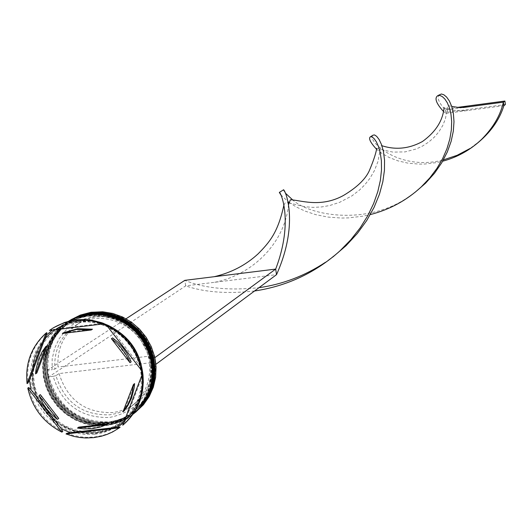 <?xml version="1.0" encoding="UTF-8"?>
<svg xmlns="http://www.w3.org/2000/svg" width="532" height="532" viewBox="0 0 532 532"><rect width="100%" height="100%" fill="white"/><g stroke="black" fill="none" stroke-linecap="round" stroke-linejoin="round"><path stroke-width="0.4" stroke-dasharray="2.66 2" d="M154.819 357.544L150.157 358.096L146.646 347.635L141.047 338.079L133.612 329.867L124.701 323.389L114.726 318.941L104.146 316.726L93.452 316.846L83.152 319.286L73.709 323.935L65.556 330.572L59.072 338.877L54.55 348.48L52.183 358.927L52.083 369.74L47.794 370.252C47.328 338.379 62.311 319.1 92.748 312.417C124.229 311.493 144.817 326.548 154.513 357.584L155.557 364.227C155.77 396.3 140.641 415.519 110.157 421.876C78.902 422.561 58.467 407.552 48.851 376.842L185.681 285.877L276.527 274.652M71.308 319.572L63.102 325.99L56.345 333.95L51.285 343.147L48.119 353.241L46.949 363.855L47.82 374.581L50.7 385.035L55.474 394.817L61.971 403.569L69.938 410.963L79.095 416.729L89.09 420.639L99.564 422.561L110.111 422.401L114.067 421.796L119.866 420.333L125.446 418.212L130.739 415.465L135.667 412.12M108.481 422.182L114.373 421.158L120.092 419.455L125.559 417.095L130.699 414.109L133.911 411.781L140.993 405.005L146.659 396.945L150.702 387.875L152.977 378.112L153.416 367.998L151.979 357.883L148.727 348.134L143.78 339.084L137.296 331.05L129.509 324.32L120.698 319.127L111.168 315.656L101.253 314.02L88.232 314.751L80.751 316.726L75.065 319.107L71.015 321.335L62.889 327.546L56.179 335.286L51.139 344.271L47.947 354.152L46.723 364.553L47.514 375.087L50.281 385.361L54.922 394.99L61.266 403.608L69.067 410.89L78.038 416.576L87.847 420.44L98.121 422.328L108.481 422.182L96.565 422.175L84.834 419.475L73.875 414.228L64.219 406.694L56.352 397.244L50.66 386.352L47.421 374.548L46.809 362.432L48.851 350.595L53.446 339.629L60.382 330.079L69.313 322.432L79.793 317.072L91.311 314.279L103.275 314.199L115.092 316.846L126.15 322.086L135.906 329.66L143.846 339.183L149.572 350.176L152.804 362.073L153.362 374.282L151.241 386.172L146.539 397.151L139.51 406.661L130.506 414.235L119.986 419.495L108.481 422.182M134.809 412.805L129.841 416.197L124.515 418.983L118.889 421.131L113.037 422.614L109.047 423.233L98.467 423.379L87.966 421.45L77.945 417.52L68.768 411.728L60.788 404.307L54.284 395.515L49.516 385.7L46.65 375.213L45.799 364.453L47.002 353.813L50.208 343.705L55.308 334.495L62.118 326.542L70.377 320.144M106.693 423.565L112.604 422.534L118.33 420.825L123.81 418.465L128.957 415.472L132.182 413.145L139.278 406.348L144.95 398.269L149.007 389.178L151.287 379.396L151.72 369.261L150.283 359.127L147.025 349.351L142.064 340.274L135.567 332.227L127.76 325.478L118.929 320.277L109.379 316.799L99.444 315.157L86.397 315.888L78.896 317.87L73.197 320.251L69.14 322.485L61 328.71L54.277 336.47L49.223 345.468L46.025 355.369L44.801 365.797L45.592 376.357L48.365 386.651L53.02 396.3L59.378 404.938L67.198 412.24L76.189 417.939L86.018 421.81L96.319 423.711L106.693 423.565L94.756 423.552L82.999 420.845L72.013 415.585L62.337 408.031L54.45 398.561L48.745 387.642L45.499 375.818L44.881 363.675L46.929 351.805L51.538 340.812L58.487 331.243L67.431 323.582L77.938 318.216L89.476 315.416L101.472 315.336L113.309 317.99L124.395 323.243L134.17 330.831L142.13 340.38L147.876 351.393L151.108 363.323L151.673 375.552L149.545 387.476L144.837 398.475L137.788 408.011L128.764 415.598L118.224 420.865L106.693 423.565M133.08 414.162L128.106 417.56L122.766 420.353L117.126 422.508L111.261 423.997L107.265 424.609L96.658 424.762L86.137 422.827L76.096 418.884L66.899 413.085L58.899 405.637L52.382 396.832L47.601 386.99L44.728 376.483L43.877 365.697L45.074 355.037L48.292 344.902L53.4 335.672L60.222 327.699L68.495 321.288L59.252 328.197L52.342 336.151L47.149 345.381L43.857 355.536L42.593 366.235L43.398 377.068L46.237 387.635L51.006 397.544L57.523 406.408L65.542 413.903L74.773 419.755L84.854 423.731L95.421 425.68L106.068 425.534L110.137 424.908L116.102 423.379L121.828 421.171L127.241 418.298L133.08 414.149L127.587 418.026L122.174 420.892L116.455 423.106L110.496 424.629L106.427 425.254L95.78 425.407L85.22 423.452L75.138 419.482L65.921 413.637L57.902 406.142L51.385 397.278L46.623 387.376L43.784 376.816L42.979 365.983L44.242 355.29L47.534 345.142L52.728 335.911L59.631 327.965L68.488 321.295L59.757 327.885L52.854 335.832L47.661 345.062L44.369 355.21L43.105 365.903L43.91 376.729L46.749 387.289L51.518 397.191L58.028 406.049L66.048 413.544L75.265 419.389L85.346 423.359L95.906 425.314L106.546 425.161L110.616 424.536L116.575 423.013L122.294 420.799L127.707 417.933L133.066 414.175L127.58 418.032L122.16 420.905L116.428 423.12L110.457 424.649L106.387 425.281L95.733 425.434L85.16 423.485L75.079 419.509L65.855 413.67L57.835 406.175L51.325 397.318L46.563 387.416L43.73 376.856L42.926 366.023L44.203 355.323L47.501 345.162L52.701 335.931L59.624 327.971L68.482 321.301M94.796 434.265L100.954 433.194L106.925 431.419L112.631 428.952L117.998 425.826L121.356 423.392L128.717 416.33L134.596 407.924L138.792 398.468L141.153 388.293L141.585 377.753L140.076 367.22L136.677 357.052L131.51 347.622L124.747 339.25L116.628 332.241L107.444 326.828L97.516 323.203L87.188 321.501L73.642 322.252L64.365 324.846L55.76 329.069L47.288 335.526L40.286 343.592L35.026 352.949L31.694 363.243L30.417 374.096L31.242 385.082L34.121 395.801L38.962 405.843L45.572 414.84L53.712 422.448L63.062 428.386L73.29 432.423L84.003 434.405L94.796 434.265M102.403 324.021L101.047 323.549L103.654 323.423M107.132 325.963L110.111 327.446L108.255 325.424M141.326 370.092L140.628 366.827L142.184 369.547M142.011 374.854L142.17 376.623L142.895 374.069M123.743 422.601L125.013 421.457L123.584 424.529M66.906 433.281L72.678 435.209L80.578 436.832L86.57 437.317L94.536 436.985L102.337 435.528L107.983 433.72L115.131 430.381L120.126 427.216M107.65 422.827L113.549 421.803L119.274 420.094L124.741 417.733L129.888 414.741L133.106 412.42L140.195 405.637L145.861 397.564L149.911 388.486L152.192 378.711L152.624 368.583L151.188 358.462L147.936 348.699L142.975 339.635L136.485 331.596L128.697 324.859L119.873 319.666L110.33 316.188L100.408 314.552L87.381 315.283L79.886 317.258L74.194 319.646L70.144 321.873L62.011 328.084L55.295 335.838L50.241 344.829L47.049 354.718L45.825 365.132L46.617 375.678L49.39 385.966L54.038 395.602L60.382 404.227L68.196 411.522L77.18 417.208L86.995 421.078L97.283 422.973L107.65 422.827L119.161 420.134L129.695 414.867L138.706 407.286L145.748 397.77L150.45 386.777L152.578 374.874L152.012 362.658L148.78 350.741L143.048 339.742L135.095 330.206L125.333 322.625L114.26 317.378L102.437 314.731L90.453 314.811L78.929 317.604L68.435 322.971L59.498 330.625L52.555 340.181L47.953 351.16L45.912 363.01L46.53 375.14L49.769 386.95L55.468 397.856L63.341 407.312L73.004 414.86L83.983 420.114L95.72 422.82L107.65 422.827M69.187 320.869L60.901 327.266L54.078 335.227L48.957 344.45L45.732 354.578L44.515 365.231L45.36 376.011L48.226 386.525L53.001 396.367L59.511 405.171L67.504 412.619L76.701 418.425L86.743 422.368L97.256 424.303L107.856 424.15L111.866 423.532L117.745 422.042L123.391 419.881L128.737 417.075L133.712 413.663M105.861 424.21L111.773 423.179L117.512 421.47L122.992 419.103L128.145 416.11L131.371 413.776L138.473 406.98L144.152 398.894L148.209 389.79L150.496 379.994L150.928 369.846L149.492 359.705L146.234 349.916L141.259 340.832L134.756 332.779L126.942 326.023L118.104 320.816L108.541 317.331L98.6 315.689L85.539 316.42L78.031 318.402L72.319 320.789L68.262 323.024L60.109 329.255L53.38 337.022L48.326 346.033L45.12 355.941L43.897 366.382L44.688 376.949L47.468 387.256L52.129 396.919L58.493 405.564L66.32 412.872L75.325 418.578L85.16 422.455L95.467 424.356L105.861 424.21L117.399 421.51L127.953 416.237L136.983 408.636L144.039 399.093L148.754 388.081L150.882 376.151L150.317 363.908L147.078 351.965L141.326 340.939L133.359 331.383L123.577 323.782L112.478 318.522L100.621 315.868L88.618 315.948L77.074 318.748L66.553 324.121L57.596 331.795L50.64 341.371L46.025 352.377L43.983 364.254L44.602 376.41L47.847 388.247L53.559 399.18L61.453 408.656L71.142 416.224L82.141 421.49L93.905 424.197L105.861 424.21M101.519 322.645L95.068 321.082L88.525 320.297L81.968 320.297L73.961 321.395L66.281 323.669L60.468 326.309L49.237 334.329L42.254 342.375L37.001 351.712L33.682 361.986L32.405 372.812L33.223 383.778L36.103 394.465L40.931 404.486L47.528 413.464L55.641 421.051L64.977 426.977L75.178 431L85.865 432.982L96.638 432.835L104.797 431.259L110.676 429.251L118.044 425.527L123.138 421.989C135.321 412.027 142.044 398.947 143.301 382.741M103.122 323.762L96.073 321.787L88.884 320.749L81.669 320.67L74.906 321.468L68.668 323.01L61.246 325.976L57.05 328.277L48.592 334.728L41.596 342.781L36.342 352.124L33.017 362.405L31.74 373.238L32.565 384.21L35.444 394.91L40.272 404.938L46.876 413.923L54.996 421.517L64.339 427.442L74.546 431.472L85.246 433.46L96.026 433.314L104.186 431.731L110.071 429.723L117.452 425.999L122.54 422.461C137.196 410.199 143.866 394.152 142.563 374.315M141.938 369.727C137.662 349.271 126.164 334.522 107.437 325.478M59.059 373.564C67.604 400.224 85.466 413.224 112.644 412.573L117.818 411.675L124.468 409.567L130.692 406.455L134.995 403.509C147.603 393.115 153.409 379.449 152.398 362.518L59.059 373.564L55.92 375.665C64.492 402.418 82.42 415.472 109.705 414.827L116.594 413.49L121.569 411.808L127.813 408.682L132.129 405.73C144.784 395.296 150.603 381.584 149.592 364.586L152.398 362.518M55.92 375.665L53.14 376.337C62.064 404.426 80.837 418.139 109.459 417.474C137.362 411.668 151.281 394.092 151.201 364.746L149.592 364.586M53.14 376.337L48.851 376.842L47.794 370.252L47.268 370.312L48.326 376.909M155.869 364.194L151.201 364.746M78.743 427.13L87.168 428.027L93.479 427.728L99.657 426.598L107.517 423.838M40.339 394.644L44.156 402.465L47.833 407.871L52.143 412.785L58.753 418.425M47.062 345.78L43.511 350.94L39.88 358.515L38.045 364.586L36.848 373.018M28.715 387.496C33.277 407.465 44.621 422.129 62.763 431.472M46.863 332.626C32.319 345.92 26.028 362.718 27.99 383.013M49.383 330.465L53.639 329.315L52.488 330.093M53.572 327.705L50.294 329.913M125.013 421.457L142.17 376.623M101.047 323.549L53.639 329.315M140.628 366.827L110.111 327.446M134.616 383.612L124.182 410.89M63.614 332.7L92.455 329.202M112.611 337.88L131.171 361.833M150.157 358.096L148.548 357.943C142.357 325.85 102.004 307.676 76.076 325.118C60.867 335.453 53.792 350.103 54.856 369.068L52.083 369.74M148.548 357.943L151.361 355.901C145.189 323.928 104.99 305.827 79.155 323.203C64 333.504 56.951 348.101 58.008 367L54.856 369.068M151.361 355.901L58.008 367M47.268 370.312L126.064 318.774M254.535 290.991C227.51 294.023 204.554 292.314 185.681 285.877L184.823 280.351C204.088 288.278 228.807 290.725 258.978 287.692M337.607 252.986L325.464 262.289L332.919 256.956M373.085 135.148C366.009 139.81 398.96 171.856 443.415 159.879M480.143 140.761L470.015 148.501L476.08 144.265M376.277 148.967L381.883 153.389L389.171 157.492L397.983 160.87L408.071 163.171L419.13 164.115L424.908 164.016L436.725 162.573L442.657 161.216M439.439 94.636C436.672 97.575 438.674 102.669 445.43 109.911L463.166 107.537M283.35 189.951L285.278 193.03M292.261 199.533C309.544 215.899 367.266 225.794 408.523 196.913L415.173 192.212M443.242 111.188L445.936 113.402L445.43 109.911L447.179 108.767L457.128 107.437M280.77 194.792L287.938 201.575M288.949 202.333L295.992 206.815L304.982 211.084L315.762 214.655L328.058 217.096L341.524 218.053L348.573 217.887L363.017 216.172L370.299 214.589M503.877 105.662L445.936 113.402L447.685 112.245L447.179 108.767M505.4 104.531L447.685 112.245M69.938 320.41L61.606 326.774L54.73 334.708L49.556 343.911L46.291 354.039L45.034 364.706L45.845 375.506L48.685 386.033L53.439 395.901L59.936 404.732L67.936 412.207L77.133 418.026L87.188 421.989L97.715 423.931L108.335 423.778L112.378 423.159L118.31 421.643L124.009 419.442L129.396 416.589L134.403 413.125M134.177 413.304L129.183 416.742L123.816 419.568L118.144 421.75L112.239 423.253L108.215 423.871L97.609 424.024L87.088 422.082L77.04 418.132L67.85 412.32L59.85 404.865L53.346 396.047L48.578 386.192L45.732 375.672L44.907 364.886L46.138 354.226L49.383 344.104L54.53 334.887L61.38 326.941L69.685 320.563L61.366 326.947L54.503 334.907L49.35 344.124L46.098 354.259L44.854 364.919L45.679 375.712L48.525 386.232L53.286 396.081L59.784 404.899L67.783 412.353L76.98 418.165L87.029 422.115L97.555 424.051L108.169 423.898L112.205 423.273L118.117 421.77L123.796 419.582L129.17 416.749L134.177 413.304M95.986 433.088L107.91 430.308L118.809 424.862L128.139 417.022L135.421 407.166L140.282 395.788L142.483 383.459L141.891 370.797L138.539 358.462L132.594 347.057L124.355 337.175L114.247 329.321L102.776 323.882L90.526 321.135L78.131 321.208L66.201 324.101L55.341 329.647L46.091 337.574L38.909 347.469L34.154 358.834L32.046 371.11L32.698 383.672L36.056 395.901L41.962 407.199L50.121 416.995L60.129 424.815L71.487 430.268L83.644 433.075L95.986 433.088M143.042 375.452C142.483 407.386 127.002 426.438 96.598 432.616L84.262 432.596L72.119 429.796L60.768 424.35L50.766 416.536L42.613 406.747L36.715 395.456L33.356 383.233L32.711 370.684L34.813 358.422L39.568 347.063L46.743 337.175L55.986 329.255L66.839 323.709L78.756 320.823L84.069 320.437L91.205 320.749L96.525 321.594L103.487 323.523M78.596 322.153L88.684 321.9L98.739 323.569L108.408 327.1L117.359 332.38L125.266 339.223L131.856 347.383L136.897 356.586L140.202 366.495L141.665 376.762L141.233 387.037L138.932 396.945L134.835 406.142L129.103 414.322L120.318 422.395L115.238 425.627L109.805 428.233L100.156 431.1L96.152 431.711L85.652 431.851L75.225 429.923L65.27 425.992L56.159 420.214L48.232 412.805L41.789 404.047L37.067 394.272L34.248 383.831L33.436 373.138L34.666 362.578L37.892 352.55L42.999 343.439L49.795 335.592L58.028 329.301L67.897 324.633L78.596 322.153M133.911 411.781L133.106 412.42M132.182 413.145L131.371 413.776M132.269 414.8L123.138 421.989M122.54 422.461L121.356 423.392M134.995 403.509L132.129 405.73M57.05 328.277L55.76 329.069M67.617 321.827L57.695 327.885M69.14 322.485L68.262 323.024M71.015 321.335L70.144 321.873M79.155 323.203L76.076 325.118M214.802 282.279C253.717 274.499 284.966 241.994 288.53 204.68M376.742 148.368L379.123 148.541L384.237 150.303L392.962 152.112L405.065 151.899L416.144 149.02L422.554 146.047L428.792 142.011L434.312 137.163L438.82 131.876L442.73 125.539L445.417 118.909L447.645 105.516L451.695 106.373M408.523 196.913C413.816 193.309 417.48 190.503 419.509 188.501M283.889 205.106L285.238 202.772L288.164 202.659M288.843 202.825L304.43 206.709L313.222 207.387L321.574 206.948L329.76 205.505L339.576 202.366L351.765 195.982L359.446 190.11L364.766 184.843L369.893 178.36L374.375 170.725L377.893 161.675L380.952 145.868L381.909 145.721M444.067 107.677C448.237 110.084 456.117 111.022 467.728 110.49"/><path stroke-width="0.8" d="M135.667 412.12L143.414 404.786L149.193 396.533L153.322 387.256L155.643 377.274L156.076 366.934L154.606 356.593L151.274 346.625L146.207 337.381L139.57 329.175L131.61 322.299L122.599 316.992L112.857 313.448L102.723 311.779L90.985 312.264L80.319 315.077L71.308 319.572M70.377 320.144L79.208 315.755L89.888 312.942L101.645 312.457L111.787 314.126L121.549 317.677L130.566 322.99L138.539 329.873L145.183 338.093L150.257 347.356L153.595 357.338L155.065 367.685L154.632 378.039L152.312 388.034L148.182 397.324L142.396 405.59L134.809 412.805M89.635 313.853L99.836 313.587L110.004 315.263L119.78 318.821L128.824 324.148L136.817 331.044L143.474 339.283L148.561 348.566L151.899 358.575L153.382 368.942L152.95 379.323L150.616 389.344L146.48 398.654L140.681 406.933L133.08 414.162L140.162 407.086L145.781 398.754L149.745 389.424L151.913 379.422L152.212 369.095L150.623 358.794L147.204 348.879L142.064 339.689L135.387 331.549L127.401 324.739L118.39 319.493L108.661 315.981L98.546 314.339L88.405 314.612L78.091 316.946L68.508 321.288L78.836 316.354L89.635 313.853M102.796 323.975C85.253 317.671 68.695 319.007 53.12 327.978L49.383 330.465L102.796 323.975L103.654 323.423L101.732 322.718L91.876 320.224L85.852 319.566L77.825 319.685L70.902 320.723L64.498 322.512L53.572 327.705M102.403 324.021L107.132 325.963M141.366 370.146L142.184 369.547C137.635 349.358 126.184 334.588 107.836 325.225L106.985 325.777L141.366 370.146C136.81 349.936 125.353 335.147 106.985 325.777M141.326 370.092L142.011 374.854M122.752 425.188L123.584 424.529C138.313 411.369 144.744 394.551 142.895 374.069L142.077 374.674L122.752 425.188C137.489 412.014 143.933 395.176 142.077 374.674M123.743 422.601L117.519 427.269L120.126 427.216L119.288 427.874L66.015 433.946L73.749 436.386L79.7 437.504L85.699 437.989L93.679 437.65L101.486 436.2L107.138 434.385L112.551 431.977L119.288 427.874M133.712 413.663L141.253 406.481L147.051 398.209L151.181 388.905L153.509 378.897L153.941 368.523L152.465 358.156L149.126 348.161L144.046 338.884L137.389 330.651L129.409 323.762L120.372 318.442L110.603 314.884L100.442 313.208L88.664 313.694L77.971 316.513L69.187 320.869M143.301 382.741C142.948 353.268 129.017 333.238 101.519 322.645M142.563 374.315L141.938 369.727M107.437 325.478L103.122 323.762M52.488 330.093L46.204 335.193L46.863 332.626L45.945 333.185L27.052 383.625L27.99 383.013L29.433 379.968L31.002 389.677L28.715 387.496L27.784 388.114L61.865 432.137L62.763 431.472L61.253 428.745L70.231 432.662L66.906 433.281L66.015 433.946M76.395 329.488L62.33 333.498L63.614 332.7L77.659 328.696L92.455 329.202L91.218 330L76.395 329.488M122.992 411.815L127.653 404.832L130.307 399.073L132.189 392.975L133.439 384.49L134.616 383.612L134.17 387.881L131.484 398.169L127.786 405.743L124.182 410.89L122.992 411.815L133.439 384.49M77.492 428.067L83.81 428.885L92.242 428.672L100.448 426.983L106.307 424.775L107.517 423.838L78.743 427.13L77.492 428.067L106.307 424.775M39.022 395.535L42.846 403.369L46.53 408.782L50.853 413.703L55.727 418.046L57.463 419.349L58.753 418.425L40.339 394.644L39.022 395.535L57.463 419.349M45.759 346.598L42.194 351.765L38.563 359.353L35.95 369.62L35.531 373.876L36.848 373.018L47.062 345.78L45.759 346.598L35.531 373.876M91.218 330L62.33 333.498M27.784 388.114C32.352 408.104 43.71 422.78 61.865 432.137M45.945 333.185C31.388 346.492 25.09 363.303 27.052 383.625M70.231 432.662L117.519 427.269M31.002 389.677L61.253 428.745M46.204 335.193L29.433 379.968M131.171 361.833L127.334 353.946L122.247 346.784L117.698 342.029L112.611 337.88L111.401 338.691L116.495 342.841L121.05 347.609L126.144 354.778L129.988 362.678L131.171 361.833M129.988 362.678L111.401 338.691M154.819 357.544L155.869 364.194M156.089 364.167L276.527 274.652L275.676 269.086C294.176 220.64 280.291 191.194 279.333 192.404L280.77 194.792M155.045 357.517L275.676 269.086L214.203 276.707C231.24 272.73 245.877 265.109 258.113 253.837C269.611 242.146 278.003 232.471 283.889 205.106M126.064 318.774L184.823 280.351L214.203 276.707M258.978 287.692C282.711 284.307 304.876 275.842 325.464 262.289M332.919 256.956L346.039 245.698L357.384 233.402L366.781 220.454L374.129 207.254L379.449 194.24L382.827 181.804L384.437 170.333L384.543 160.152L383.452 151.52L381.524 144.624L379.136 139.57L376.689 136.365L374.561 134.942L373.085 135.148L370.538 136.711C368.244 138.114 370.152 142.204 376.277 148.967M443.415 159.879L457.134 155.297L470.015 148.501M476.08 144.265C490.185 132.967 499.455 120.099 503.877 105.662L503.378 102.157C500.472 115.271 493.217 127.673 481.62 139.364C470.574 149.878 457.587 157.166 442.657 161.216M254.535 290.991C286.994 286.103 315.429 272.763 339.842 250.971L350.821 239.759L360.164 227.889L367.778 215.686L373.657 203.47L377.82 191.58L380.373 180.315L381.497 169.967L381.384 160.777L380.3 152.937L378.525 146.593L376.357 141.811L374.109 138.613L372.074 136.943L370.538 136.711M463.166 107.537L503.378 102.157L504.901 101.04L505.4 104.531L503.877 105.662M276.527 274.652C300.633 220.787 283.902 186.892 283.35 189.951L279.333 192.404M285.278 193.03L292.261 199.533M415.173 192.212L425.573 183.201L434.491 173.266L441.773 162.726L447.326 151.946L451.156 141.279L453.331 131.091L453.996 121.708L453.37 113.416L451.721 106.44L449.354 100.96L446.607 97.057L443.821 94.756L441.334 93.991L437.936 95.554C434.212 97.935 435.981 103.142 443.242 111.188M287.938 201.575L288.949 202.333M370.299 214.589C389.796 209.561 406.794 200.318 421.297 186.858L429.789 177.901L436.945 168.371L442.677 158.529L446.966 148.661L449.826 139.032L451.355 129.908L451.675 121.522L450.956 114.101L449.414 107.79L447.279 102.729L444.812 98.979L442.265 96.565L439.891 95.454L437.936 95.554M457.128 107.437L504.901 101.04M134.403 413.125L141.712 406.122L147.504 397.856L151.633 388.56L153.961 378.551L154.393 368.191L152.917 357.83L149.578 347.835L144.498 338.565L137.855 330.339L129.875 323.449L120.844 318.136L111.075 314.578L100.92 312.909L89.157 313.395L78.463 316.214L69.938 320.41M90.613 313.248L100.801 312.982L110.955 314.658L120.724 318.209L129.755 323.529L137.735 330.419L144.385 338.645L149.465 347.921L152.804 357.91L154.28 368.27L153.848 378.638L151.52 388.646L147.391 397.943L141.598 406.215L134.177 413.304L141.718 406.116L147.524 397.836L151.66 388.533L153.994 378.525L154.433 368.157L152.963 357.797L149.625 347.808L144.551 338.538L137.901 330.312L129.928 323.423L120.89 318.116L111.121 314.558L100.96 312.889L89.19 313.375L79.966 315.662L69.872 320.444L79.827 315.749L90.613 313.248M133.066 414.175L140.249 407.173L145.981 398.867L150.044 389.544L152.312 379.529L152.691 369.168L151.168 358.821L147.79 348.852L142.676 339.602L136.012 331.403L128.019 324.533L118.988 319.24L109.226 315.702L99.078 314.04L87.348 314.518L78.29 316.74L68.482 321.301L76.788 317.311L87.235 314.592L98.945 314.113L109.087 315.775L118.842 319.306L127.866 324.587L135.86 331.443L142.523 339.629L147.643 348.859L151.028 358.814L152.571 369.155L152.212 379.502L149.971 389.517L145.928 398.84L140.229 407.153L133.066 414.169L140.262 407.16L146.001 398.847L150.077 389.517L152.345 379.502L152.731 369.135L151.208 358.787L147.836 348.819L142.729 339.576L136.066 331.376L128.072 324.513L119.042 319.22L109.273 315.682L99.118 314.02L87.381 314.505L76.847 317.258L68.482 321.301M103.487 323.523L107.823 325.232M108.255 325.424C128.93 335.792 140.521 352.463 143.042 375.452M136.185 411.721L135.155 412.533M134.004 413.437L133.426 413.889M54.025 327.426L53.12 327.978M69.499 320.676L68.874 321.055M71.867 319.227L70.749 319.912M337.607 252.986L339.842 250.971M480.143 140.761L481.62 139.364M288.53 204.68L290.359 199.799C299.543 199.806 320.104 208.325 343.439 195.497C356.52 187.696 365.065 179.617 369.062 171.257C373.251 161.482 375.811 153.854 376.742 148.368M451.695 106.373L459.189 107.59L467.335 106.979M419.509 188.501L421.297 186.858M288.164 202.659L288.843 202.825M381.909 145.721C395.755 150.164 409.308 148.741 422.554 141.452C435.681 131.929 442.85 120.671 444.067 107.677"/></g></svg>

